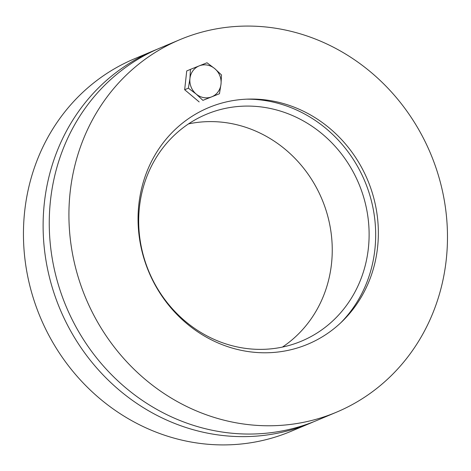 <?xml version="1.0" encoding="UTF-8"?>
<svg xmlns="http://www.w3.org/2000/svg" width="471" height="471" viewBox="0 0 471 471"><rect width="100%" height="100%" fill="white"/><g stroke="black" fill="none" stroke-linecap="round" stroke-linejoin="round"><path stroke-width="0.71" d="M313.833 421.686A202.053 186.94 -112.8 0 1 310.772 423.011A202.053 186.94 -112.8 0 1 60.094 309.3A202.053 186.94 -112.8 0 1 154.011 50.556A202.053 186.94 -112.8 0 1 157.096 49.29M310.772 423.011L291.107 431.289A202.053 186.94 -112.8 0 1 40.429 317.578A202.053 186.94 -112.8 0 1 134.353 58.828L154.011 50.556M282.435 347.08A122.99 113.788 67.2 0 0 322.729 201.093A122.99 113.788 67.2 0 0 188.5 123.897M359.597 185.574A122.99 113.788 -112.8 0 1 301.611 341.086A122.99 113.788 -112.8 0 1 149.024 271.873A122.99 113.788 -112.8 0 1 206.192 114.376A122.99 113.788 -112.8 0 1 359.597 185.574M246.733 99.163A129.984 120.264 -112.8 0 1 365.614 183.178A129.984 120.264 -112.8 0 1 340.833 322.729M147.976 269.883A128.259 118.668 -112.8 0 1 248.941 99.087A128.259 118.668 -112.8 0 1 367.574 179.887A128.259 118.668 -112.8 0 1 342.423 321.204A128.259 118.668 -112.8 0 1 147.976 269.883M179.822 39.694L160.158 47.965A202.053 186.94 67.2 0 0 66.24 306.715A202.053 186.94 67.2 0 0 316.918 420.426L336.582 412.149A202.053 186.94 -112.8 0 1 85.899 298.437A202.053 186.94 -112.8 0 1 179.822 39.694A202.053 186.94 -112.8 0 1 431.842 156.666A202.053 186.94 -112.8 0 1 336.582 412.149M189.937 78.557L190.443 69.378L199.245 65.858A16.691 15.443 67.2 0 0 189.937 78.557A16.691 15.443 67.2 0 0 196.16 94.041L188.388 88.171L189.937 78.557M207.005 62.773L214.782 68.648A16.691 15.443 67.2 0 0 199.245 65.858L207.005 62.773M221.511 74.96L221.005 84.132A16.691 15.443 67.2 0 0 214.782 68.648L221.511 74.96M211.697 96.832L202.895 100.352L196.16 94.041A16.691 15.443 67.2 0 0 211.697 96.832A16.691 15.443 67.2 0 0 221.005 84.132L219.457 93.747L211.697 96.832M219.457 93.747L202.895 100.352M199.174 101.919L184.667 89.737L188.388 88.171M184.667 89.737L186.722 70.944L190.443 69.378"/></g></svg>
